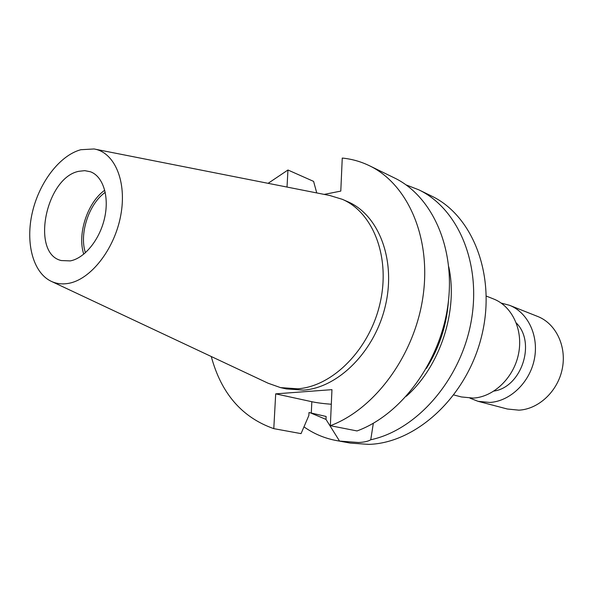 <?xml version="1.0" encoding="UTF-8"?>
<svg xmlns="http://www.w3.org/2000/svg" width="593" height="593" viewBox="0 0 593 593"><rect width="100%" height="100%" fill="white"/><g stroke="black" fill="none" stroke-linecap="round" stroke-linejoin="round"><path stroke-width="0.89" d="M469.982 398.155L477.995 401.305L507.334 409.007L518.89 410.163C538.733 409.207 557.931 391.15 562.305 368.646C566.826 346.149 555.782 323.489 537.703 316.469L509.506 305.291L501.189 303.082M477.995 401.305L489.781 402.447C510.032 401.372 529.749 382.559 534.352 359.195C539.089 335.846 527.926 312.437 509.506 305.291M453.875 394.975L461.428 396.954L473.333 398.088C493.806 396.939 513.82 377.697 518.541 353.851C523.411 330.019 512.174 306.188 493.584 298.976L486.327 296.1M211.271 356.519C221.241 393.493 242.077 417.531 273.788 428.643L301.051 433.624L308.849 415.523L308.997 412.513L326.128 416.471L326.002 419.414L339.552 441.073L358.557 442.504C364.206 442.222 368.268 441.311 370.751 439.761C416.553 430.103 460.427 380.306 471.05 322.095C481.894 263.885 458.078 208.491 418.769 189.804L406.057 184.883M273.788 428.643L275.693 393.856L311.836 401.713C317.003 402.817 323.496 403.663 331.309 404.248M70.248 260.898C84.591 258.348 99.832 239.55 104.605 217.972C109.49 196.402 103.034 176.262 90.41 171.755L84.755 170.651L78.758 171.318C45.794 177.648 30.532 253.626 61.272 260.549L70.248 260.898M80.804 149.718C59.737 155.425 39.271 182.385 32.348 212.39C25.336 242.374 32.763 272.091 50.702 281.06C56.001 283.684 61.805 284.477 68.113 283.439C90.388 279.955 114.434 249.549 120.705 215.607C127.191 181.651 114.657 152.238 94.05 148.969L80.804 149.718M51.806 281.579L268.11 383.226L280.496 387.607L297.634 388.8C332.629 386.517 369.476 349.581 379.994 303.52C390.765 257.488 373.205 212.413 342.294 199.307L329.723 195.49L95.251 149.206M280.496 387.607L286.293 388.912L303.401 390.112C338.321 387.866 375.028 351.182 385.472 305.388C396.161 259.63 378.593 214.777 347.735 201.694L342.294 199.307M303.972 426.856C313.756 433.772 324.593 438.346 336.476 440.569L350.352 443.097L368.713 444.379C416.138 443.134 466.743 396.858 481.546 336.468C496.667 276.13 472.984 215.585 431.445 195.994L418.769 189.804M336.476 440.569L339.552 441.073M370.751 439.761L373.331 423.269M406.309 396.272C440.11 366.452 458.33 310.917 448.782 266.872M310.183 412.758L326.002 419.414M426.352 368.438C439.302 347.846 446.662 325.424 448.427 301.17M287.019 187.062L287.953 170.006L313.601 181.391L316.744 192.925M369.446 165.736C407.524 183.912 431.415 237.282 423.068 296.055C414.885 354.807 375.065 409.022 330.353 425.7L357.03 430.941C401.15 414.848 440.132 362.301 447.915 305.187C455.854 248.052 432.045 195.898 394.286 177.863L369.446 165.736C360.781 161.548 351.716 158.983 342.257 158.064L340.79 191.094L324.201 194.4M287.953 170.006L268.103 183.326M275.693 393.856L331.961 389.653L330.353 425.7M104.761 190.197C87.453 202.435 77.068 234.087 83.761 254.197M105.257 192.332C88.876 203.814 79.032 233.812 85.429 252.774M493.962 391.076C521.61 387.088 536.213 342.591 516.303 322.992M311.295 412.987L311.836 401.713"/></g></svg>
